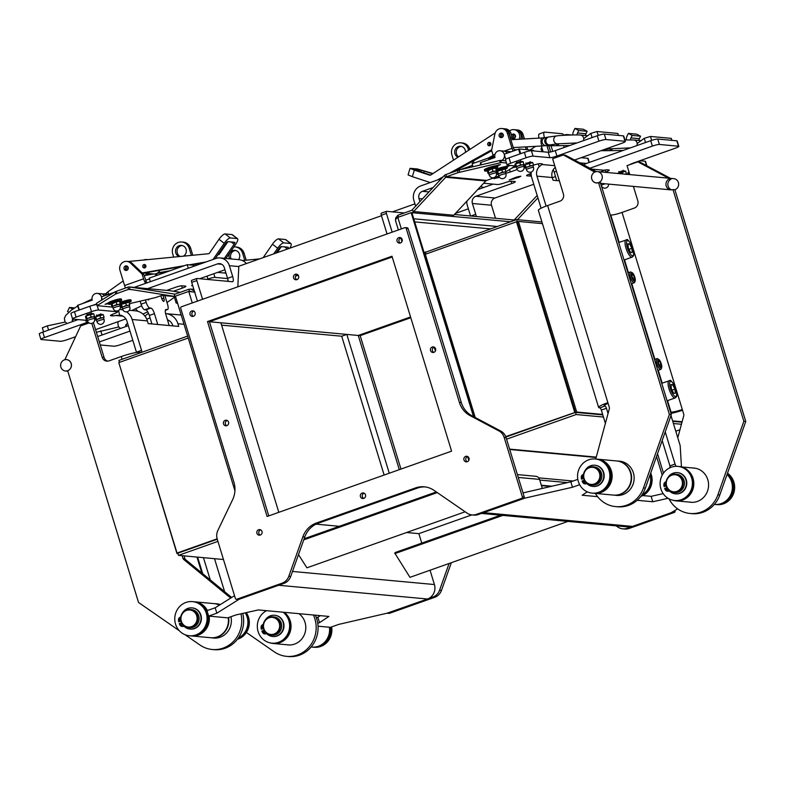 <?xml version="1.0" encoding="UTF-8"?>
<svg xmlns="http://www.w3.org/2000/svg" width="785" height="785" viewBox="0 0 785 785"><rect width="100%" height="100%" fill="white"/><g stroke="black" fill="none" stroke-linecap="round" stroke-linejoin="round"><path stroke-width="1.18" d="M677.632 508.866L671.067 512.742L632.465 526.411A11.432 10.764 95.3 0 1 628.098 526.961L481.47 513.419M668.074 498.308L652.786 501.752L637.155 500.31M597.562 496.65L582.166 495.227L587.288 491.842M579.664 484.698L572.481 487.24L523.85 498.367M632.465 526.411L483.599 512.664L523.889 498.504M392.166 232.154L386.436 213.432A2.286 0.706 -109.5 0 1 386.436 211.351A2.286 0.706 -109.5 0 1 386.544 211.332L404.285 212.97M386.357 211.4L381.412 213.147A2.286 0.706 70.5 0 0 381.314 213.157A2.286 0.706 70.5 0 0 381.314 215.247L387.034 233.969M441.464 178.578L420.789 185.898A11.432 10.764 -84.7 0 0 413.852 200.361L415.638 206.18M466.781 201.274A11.432 10.764 -84.7 0 0 467.291 205.297L470.558 215.983M531.151 173.436L530.13 173.799A5.711 0.765 163 0 0 526.568 175.654A5.711 0.765 163 0 0 526.912 175.791L530.346 176.115A5.711 0.765 163 0 0 531.376 176.056M533.761 184.269L494.972 198.006A5.711 5.387 -84.7 0 0 491.498 205.238L494.815 216.071A5.711 1.756 70.5 0 0 495.649 218.299M476.24 216.503A5.711 1.756 70.5 0 0 475.73 214.305L472.413 203.482A5.711 5.387 -84.7 0 1 475.887 196.25L494.972 198.006M511.055 181.237L511.751 183.543A5.711 0.765 163 0 0 515.313 181.698A5.711 0.765 163 0 0 514.97 181.551L511.535 181.237A5.711 0.765 163 0 0 504.5 182.876A5.711 0.765 -17 0 1 497.474 184.514L483.668 183.239M511.751 183.543L475.887 196.25M555.515 176.566L552.277 177.714M586.444 163.447L579.791 162.829M505.736 173.279A5.711 0.765 163 0 0 510.279 171.974L517.178 169.521M524.066 167.087L524.822 166.822L523.997 166.734M515.559 166.862L511.467 168.314M433.065 187.556L422.448 191.314A5.711 5.387 -84.7 0 0 418.974 198.546L419.916 201.608M516.442 177.116L520.867 176.223L518.728 177.322L509.18 180.04L516.442 177.116M499.505 177.322L493.912 178.627L498.985 176.478M480.871 164.624L478.575 165.439M589.299 162.436L588.083 158.442A5.711 0.765 163 0 0 587.739 158.305L581.135 157.697M493.186 184.122L477.712 189.597M522.996 492.911L570.832 481.823L572.481 487.24M570.832 481.823L577.819 479.35M642.817 495.57L651.128 496.336L663.158 493.628M651.128 496.336L652.786 501.752M410.79 317.729L360.178 335.646L358.274 335.47L399.3 469.665L358.274 335.47L410.555 316.954L358.274 335.47L209.418 321.732L392.225 256.989L209.418 321.732L268.774 515.882L209.418 321.732L207.505 321.556L391.99 256.224L451.581 451.149L267.106 516.481L207.505 321.556M455.447 213.392L468.37 208.81M238.768 599.377L278.626 585.257L427.482 599.004L387.201 613.163L338.61 624.428L330.406 627.333L318.043 626.194M238.797 599.465L216.846 613.183L208.643 616.088L206.995 610.671L215.188 607.776L216.846 613.183M316.375 617.785L317.866 617.255L319.524 622.662L328.915 616.441L258.304 609.925L235.932 614.949L227.728 617.854L208.643 616.088M319.524 622.662L317.748 623.29M471.785 514.901L418.866 533.643L421.761 543.112M430.043 570.224L434.419 584.54A11.432 10.764 95.3 0 1 427.482 599.004M202.559 299.301L196.839 280.579A2.286 0.706 -109.5 0 1 196.839 278.489A2.286 0.706 -109.5 0 1 196.937 278.479L232.429 281.756A5.711 1.756 70.5 0 0 232.684 281.727A5.711 1.756 70.5 0 0 232.684 276.516L229.377 265.693A11.432 10.764 -84.7 0 0 220.173 257.941A11.432 10.764 -84.7 0 0 215.816 258.491L134.186 287.398M278.812 512.33L220.87 322.782L346.823 334.41L389.262 473.218M196.75 278.547L191.815 280.294A2.286 0.706 70.5 0 0 191.707 280.304A2.286 0.706 70.5 0 0 191.707 282.394L197.437 301.116M173.426 291.264L182.316 288.115A5.711 0.765 163 0 0 185.868 286.27A5.711 0.765 163 0 0 185.525 286.123L182.091 285.809A5.711 0.765 163 0 0 175.065 287.447L166.714 290.401M147.629 288.644L217.474 263.907A5.711 5.387 95.3 0 1 224.255 267.508L227.562 278.332A5.711 1.756 -109.5 0 1 228.16 281.364M224.942 269.775L200.685 278.371A5.711 0.765 163 0 0 199.704 278.734M206.877 279.401A5.711 0.765 163 0 0 207.937 279.038A5.711 0.765 -17 0 1 214.972 277.399L227.63 278.567M225.982 273.16L217.592 272.385M175.575 296.642L163.722 295.552A5.711 0.765 -17 0 1 163.388 295.405A5.711 0.765 -17 0 1 164.134 294.748M177.587 303.236L176.478 303.138A5.711 0.765 -17 0 1 176.134 302.99A5.711 0.765 -17 0 1 177.253 302.137M228.101 280.755A5.711 0.765 -17 0 1 227.787 280.873A5.711 0.765 163 0 0 226.796 281.236M192.718 285.701L191.579 285.701L192.521 285.053M175.605 296.72A5.711 0.765 163 0 0 174.486 297.574L176.134 302.99M215.188 607.776L234.529 595.687M317.866 617.255L320.29 615.646M220.173 257.941L239.258 259.707A11.432 10.764 95.3 0 1 246.392 263.564M384.13 475.033L341.701 336.225L221.586 325.137M346.823 334.41L341.701 336.225M418.866 533.643L406.61 532.515M339.316 526.303L316.041 524.154M500.614 515.186L395.169 552.532A2.855 0.883 70.5 0 0 394.865 553.248L501.978 515.313M567.908 521.407L409.966 577.338L394.865 553.248M394.845 553.621L502.792 515.392M303.736 539.874L437.265 492.587M465.152 511.781L306.906 567.82L298.486 554.612M237.826 286.81L238.817 266.252L381.461 215.728M392.363 211.871L414.931 203.884M673.03 511.741A1.138 1.079 95.3 0 1 672.431 512.252L627.136 528.295A11.432 10.764 95.3 0 1 622.78 528.845L624.683 529.021A11.432 10.764 -84.7 0 0 629.05 528.472L674.344 512.428A1.138 1.079 -84.7 0 0 675.031 510.986L674.904 510.574M663.462 473.139L657.526 453.71M656.535 456.527L662.216 475.131M449.089 563.483L439.571 590.222A11.432 10.764 95.3 0 1 432.81 597.12L387.515 613.154A1.138 1.079 95.3 0 1 387.074 613.213L388.987 613.389A1.138 1.079 -84.7 0 0 389.419 613.33L434.713 597.297A11.432 10.764 -84.7 0 0 441.474 590.398L451.336 562.688M360.178 335.646L400.968 469.067M622.78 528.845A11.432 10.764 95.3 0 1 617.893 527.069L616.137 525.852M472.011 514.931L473.924 515.097A11.432 10.764 -84.7 0 0 478.281 514.558L523.575 498.514A1.138 1.079 -84.7 0 0 524.272 497.062L506.109 437.657A11.432 10.764 -84.7 0 0 500.761 431.063L472.001 415.795A22.853 21.529 95.3 0 1 461.315 402.607L408.102 228.563A1.138 1.079 -84.7 0 0 407.179 227.787L405.276 227.611A1.138 1.079 95.3 0 1 406.198 228.386L459.402 402.43A22.853 21.529 -84.7 0 0 470.087 415.618L498.858 430.887A11.432 10.764 95.3 0 1 504.196 437.48L522.359 496.895A1.138 1.079 95.3 0 1 521.662 498.338L476.377 514.381A11.432 10.764 95.3 0 1 472.011 514.931A11.432 10.764 95.3 0 1 467.124 513.145L434.046 490.37A22.853 21.529 -84.7 0 0 424.283 486.808A22.853 21.529 -84.7 0 0 415.559 487.907L316.375 523.036A22.853 21.529 -84.7 0 0 302.853 536.832L288.801 576.298A11.432 10.764 95.3 0 1 282.041 583.196L236.746 599.24A1.138 1.079 95.3 0 1 235.392 598.513L217.229 539.109A11.432 10.764 95.3 0 1 217.887 530.395L232.605 499.721A22.853 21.529 -84.7 0 0 233.93 482.275L180.717 308.24A1.138 1.079 95.3 0 1 181.413 306.788L404.834 227.67A1.138 1.079 95.3 0 1 405.276 227.611M236.314 599.289L238.218 599.465A1.138 1.079 -84.7 0 0 238.66 599.416L283.954 583.373A11.432 10.764 -84.7 0 0 290.705 576.475L304.757 537.009A22.853 21.529 95.3 0 1 318.278 523.212L417.463 488.084A22.853 21.529 95.3 0 1 425.234 486.916M401.94 241.633L400.772 237.806A2.806 2.649 -84.7 0 0 400.33 243.007M467.693 456.546A2.806 2.649 -84.7 0 0 467.212 461.757M260.669 529.865A2.806 2.649 -84.7 0 0 260.188 535.076M193.787 311.115A2.806 2.649 -84.7 0 0 193.306 316.326M227.228 420.485A2.806 2.649 -84.7 0 0 226.747 425.705M364.181 493.206A2.806 2.649 -84.7 0 0 363.7 498.416M434.252 347.166A2.806 2.649 -84.7 0 0 433.771 352.387M297.299 274.456A2.806 2.649 -84.7 0 0 296.818 279.666M398.809 237.649A2.806 2.649 95.3 0 1 402.254 239.984A2.806 2.649 95.3 0 1 399.359 243.114A2.806 2.649 95.3 0 1 398.809 237.649M465.682 456.399A2.806 2.649 95.3 0 1 469.126 458.734A2.806 2.649 95.3 0 1 466.241 461.865A2.806 2.649 95.3 0 1 465.682 456.399M258.658 529.718A2.806 2.649 95.3 0 1 262.102 532.053A2.806 2.649 95.3 0 1 259.207 535.184A2.806 2.649 95.3 0 1 258.658 529.718M191.775 310.968A2.806 2.649 95.3 0 1 195.22 313.303A2.806 2.649 95.3 0 1 192.335 316.433A2.806 2.649 95.3 0 1 191.775 310.968M225.216 420.348A2.806 2.649 95.3 0 1 228.661 422.673A2.806 2.649 95.3 0 1 225.776 425.804A2.806 2.649 95.3 0 1 225.216 420.348M362.17 493.058A2.806 2.649 95.3 0 1 365.614 495.394A2.806 2.649 95.3 0 1 362.729 498.524A2.806 2.649 95.3 0 1 362.17 493.058M432.241 347.029A2.806 2.649 95.3 0 1 435.695 349.354A2.806 2.649 95.3 0 1 432.8 352.485A2.806 2.649 95.3 0 1 432.241 347.029M295.288 274.308A2.806 2.649 95.3 0 1 298.742 276.644A2.806 2.649 95.3 0 1 295.847 279.774A2.806 2.649 95.3 0 1 295.288 274.308M196.966 557.065L201.833 572.971M246.372 632.484L274.348 651.874A28.564 26.916 -84.7 0 0 286.623 656.358A28.564 26.916 -84.7 0 0 311.39 643.906A28.564 26.916 -84.7 0 0 313.401 615.008M286.702 644.74A17.201 16.2 -84.7 0 0 288.007 644.917A17.201 16.2 -84.7 0 0 294.571 644.092A17.201 16.2 -84.7 0 0 305.61 630.227A17.201 16.2 -84.7 0 0 298.977 613.674M64.851 359.726L80.659 325.903L89.058 322.929M64.929 359.716A5.711 5.387 95.3 0 1 67.667 370.716L138.523 602.458L179.274 630.689M185.113 634.741L199.92 644.995A28.564 26.916 -84.7 0 0 212.195 649.489A28.564 26.916 -84.7 0 0 240.946 613.821M230.702 598.072L183.69 559.46L185.603 559.636A2.286 2.149 95.3 0 1 184.877 558.557L184.063 555.868M184.877 558.557L182.974 558.38A2.286 2.149 -84.7 0 0 183.69 559.46M182.974 558.38L182.149 555.692M107.741 361.159A5.711 5.387 95.3 0 1 104.091 357.469L102.187 357.293A5.711 5.387 -84.7 0 0 108.968 360.884L121.263 356.537A14.856 1.982 -17 0 1 139.544 352.269L139.779 353.044M102.187 357.293L91.816 323.361M230.918 616.725A17.201 16.2 95.3 0 1 220.143 637.224A17.201 16.2 95.3 0 1 213.579 638.048A17.201 16.2 95.3 0 1 212.264 637.871M215.424 603.734A17.201 16.2 95.3 0 1 216.738 603.802A17.201 16.2 95.3 0 1 220.31 604.568M231.663 597.473L185.603 559.636M224.608 591.674L214.521 558.684M184.024 324.284L177.92 323.724L178.754 326.423L148.218 323.606L147.394 320.898L132.125 319.495L141.555 350.355L136.433 352.171A2.286 0.706 -109.5 0 1 136.521 352.475M141.643 352.387A2.286 0.706 70.5 0 0 141.555 350.355M141.457 352.445L139.544 352.269M203.452 557.664L210.252 579.88M197.614 557.124L202.667 573.658M87.302 320.427L72.907 319.102A5.711 0.765 -17 0 1 72.563 318.955A5.711 0.765 -17 0 1 76.116 317.111L91.492 311.665A5.711 0.765 -17 0 1 98.527 310.026L117.23 311.753A5.711 0.765 -17 0 1 117.564 311.9A5.711 0.765 -17 0 1 114.011 313.745A5.711 0.765 163 0 0 110.459 315.59A5.711 0.765 163 0 0 110.793 315.737L112.706 315.913A5.711 0.765 163 0 0 115.601 315.491L120.007 315.148A9.145 8.615 95.3 0 1 126.993 321.31L136.433 352.171M167.45 319.78A9.145 8.615 95.3 0 1 172.798 325.53L172.906 325.883M104.091 357.469L93.415 322.547M75.448 336.775L67.363 339.64A5.711 0.765 -17 0 1 60.327 341.279L41.242 339.512A5.711 0.765 -17 0 1 40.908 339.375A5.711 0.765 -17 0 1 44.46 337.53L86.478 322.645A5.711 0.765 163 0 0 88.048 322.046M44.46 337.53L42.802 332.114A5.711 0.765 163 0 0 39.25 333.959L40.908 339.375M42.802 332.114L78.166 319.593M76.116 317.111L74.467 311.694A5.711 0.765 163 0 0 70.905 313.549L72.563 318.955M74.467 311.694L89.833 306.258L91.492 311.665M96.702 304.609A5.711 0.765 163 0 0 89.833 306.258M95.584 329.641L125.875 318.916M100.274 344.968L113.766 346.214A5.711 0.765 -17 0 0 120.802 344.576L132.812 340.317M99.352 341.946L129.986 331.093M150.524 323.822L151.74 323.391M119.634 315.109L118.574 310.477M132.125 319.495A14.856 13.993 -84.7 0 0 126.679 311.851M123.009 309.997A14.856 13.993 -84.7 0 0 120.164 309.418A14.856 13.993 -84.7 0 0 119.752 309.388M286.623 656.358L288.527 656.535A28.564 26.916 -84.7 0 0 313.303 644.083A28.564 26.916 -84.7 0 0 315.305 615.185M96.555 315.511L100.931 314.167M87.017 314.628L91.384 313.293M212.195 649.489L214.099 649.666A28.564 26.916 -84.7 0 0 242.712 613.428M129.299 310.261L135.432 310.831A14.856 13.993 95.3 0 1 147.394 320.898M177.92 323.724A14.856 13.993 -84.7 0 0 165.969 313.647A14.856 13.993 -84.7 0 0 165.606 313.617M150.092 317.974L146.736 319.161M128.338 325.677L97.693 336.529M61.946 361.6A5.711 5.387 -84.7 0 0 65.489 370.991A5.711 5.387 -84.7 0 0 71.376 365.79A5.711 5.387 -84.7 0 0 61.946 361.6M140.132 301.175L141.055 304.188A5.711 1.756 70.5 0 0 144.617 309.781L145.765 309.879A5.711 1.756 -109.5 0 1 149.327 315.472L151.917 323.95M164.899 295.66L167.548 304.345A5.711 1.756 -109.5 0 1 167.548 309.555A5.711 1.756 -109.5 0 1 167.293 309.584L166.155 309.476A5.711 1.756 70.5 0 0 165.9 309.506A5.711 1.756 70.5 0 0 165.9 314.716L169.207 325.549L157.756 324.49L154.449 313.657A5.711 1.756 70.5 0 0 150.887 308.073L149.739 307.965A5.711 1.756 -109.5 0 1 146.177 302.372L145.431 299.939M148.914 299.124A3.425 1.05 -109.5 0 1 148.551 299.929A3.425 1.05 -109.5 0 1 147.668 299.419M162.858 295.072L163.82 298.212A3.425 1.05 -109.5 0 1 163.82 301.342A3.425 1.05 -109.5 0 1 161.533 298.006L160.856 295.788M595.746 459.019L609.346 408.72A2.286 2.149 -84.7 0 0 609.327 407.386L607.875 402.636A14.856 1.982 163 0 0 598.631 407.435L538.373 210.351A14.856 1.982 -17 0 1 547.616 205.542L559.911 201.186A5.711 5.387 -84.7 0 0 563.385 193.964L552.62 158.766L563.385 154.959L594.706 172.101A5.711 5.387 -84.7 0 0 598.562 182.699L600.466 182.876L671.322 414.627L645.388 488.093A28.564 26.916 95.3 0 1 617.559 506.786L615.646 506.61A28.564 26.916 95.3 0 1 595.354 493.412M563.385 154.959L565.298 155.126L596.345 171.611M597.434 171.601A5.711 5.387 95.3 0 1 602.223 178.156A5.711 5.387 95.3 0 1 591.547 176.792A5.711 5.387 95.3 0 1 597.434 171.601L673.765 178.646A5.711 5.387 95.3 0 1 674.894 189.754L672.99 189.577A5.711 5.387 -84.7 0 1 669.134 178.98L671.038 179.147L671.047 178.637M671.038 179.147A5.711 5.387 -84.7 0 0 671.774 189.842M674.894 189.754L745.75 421.496L719.816 494.962A28.564 26.916 95.3 0 1 691.987 513.655L690.074 513.478A28.564 26.916 95.3 0 1 668.987 498.828M629.786 174.584L627.048 165.635L637.812 161.828L639.726 162.004L670.498 178.342M677.779 437.775L683.774 415.599A2.286 2.149 -84.7 0 0 683.755 414.264L682.302 409.505A9.145 1.227 -17 0 1 671.047 412.125L670.665 412.096A2.286 0.706 70.5 0 0 670.567 412.105A2.286 0.706 70.5 0 0 670.557 412.115L670.665 412.096M669.634 467.899L670.066 466.28M670.989 415.569L679.957 444.909A2.286 0.706 -109.5 0 1 680.202 446.145L681.39 465.858A2.286 0.706 -109.5 0 1 681.144 466.712A2.286 0.706 -109.5 0 1 681.046 466.722L680.163 466.643M676.641 466.319L676.484 466.3A2.286 0.706 -109.5 0 1 675.061 464.063L669.939 465.878A2.286 0.706 70.5 0 0 670.635 467.448M669.939 465.878L662.177 440.522M605.382 423.38L601.32 410.084L606.442 408.269A2.286 0.706 70.5 0 0 605.019 406.031L604.636 406.002A9.145 1.227 163 0 1 604.097 405.766A9.145 1.227 163 0 1 608.12 403.431M605.019 406.031L599.897 407.847A2.286 0.706 -109.5 0 1 601.32 410.084M599.897 407.847L599.514 407.817A14.856 1.982 163 0 1 598.631 407.435M541.091 208.221L531.828 177.94A14.856 13.993 -84.7 0 1 531.209 172.043M610.288 214.992L610.789 215.041A9.145 1.227 -17 0 0 622.044 212.421L682.302 409.505M555.26 167.372A9.145 8.615 -84.7 0 0 552.218 177.538L553.052 180.246L559.371 180.825M546.115 206.092L536.95 176.125L552.218 177.538M608.051 413.518L606.442 408.269M675.061 464.063L665.229 431.897M622.044 212.421L634.339 208.064A5.711 5.387 -84.7 0 0 637.812 200.832L633.397 186.398M678.819 146.373L677.161 140.957A5.711 0.765 163 0 0 676.827 140.809L678.476 146.226A5.711 0.765 -17 0 1 678.819 146.373A5.711 0.765 -17 0 1 675.267 148.218L633.24 163.094A5.711 0.765 163 0 0 629.894 164.634M678.476 146.226L659.39 144.46L657.742 139.053L676.827 140.809M639.903 160.739L645.162 161.219L646.506 165.606M646.86 165.792L645.505 161.367A5.711 0.765 163 0 0 645.162 161.219M657.742 139.053A5.711 0.765 163 0 0 650.706 140.692L586.65 163.368A14.856 13.993 -84.7 0 0 583.638 164.87M650.706 140.692L652.364 146.098A5.711 0.765 -17 0 1 659.39 144.46M652.364 146.098L589.928 168.216M623.388 135.874L625.046 141.29A5.711 0.765 -17 0 1 625.38 141.437L623.722 136.021A5.711 0.765 163 0 0 623.388 135.874L604.303 134.117A5.711 0.765 163 0 0 597.267 135.756L555.25 150.632A5.711 0.765 -17 0 1 548.215 152.27L531.425 150.72A5.711 0.765 163 0 0 524.39 152.359L509.014 157.805A5.711 0.765 163 0 0 505.462 159.649L507.12 165.066A5.711 0.765 -17 0 1 510.672 163.221L509.014 157.805M625.38 141.437A5.711 0.765 -17 0 1 621.828 143.282L574.522 160.032M625.046 141.29L605.961 139.534L604.303 134.117M597.267 135.756L598.926 141.172A5.711 0.765 -17 0 1 605.961 139.534M598.926 141.172L556.908 156.048L555.25 150.632M548.215 152.27L549.873 157.687A5.711 0.765 163 0 0 556.908 156.048M549.873 157.687L533.074 156.136L531.425 150.72M524.39 152.359L526.048 157.775A5.711 0.765 -17 0 1 533.074 156.136M526.048 157.775L510.672 163.221M515.274 165.929L507.453 165.213A5.711 0.765 -17 0 1 507.12 165.066M538.314 163.869L539.187 166.705L541.954 164.507A5.711 0.765 163 0 0 542.474 163.977A5.711 0.765 163 0 0 542.131 163.839L540.227 163.663A5.711 0.765 163 0 0 533.447 165.213A14.856 13.993 -84.7 0 0 533.437 165.223M530.356 162.093L525.989 163.427M520.818 161.21L516.442 162.544M539.187 166.705A9.145 8.615 -84.7 0 0 536.95 176.125M604.911 172.288A5.711 0.765 -17 0 1 605.716 171.993A5.711 0.765 163 0 0 609.268 170.149A5.711 0.765 163 0 0 608.924 170.002L607.021 169.825A5.711 0.765 163 0 0 604.116 170.247L600.25 172.337M615.047 495.227A17.201 16.2 -84.7 0 0 616.353 495.404A17.201 16.2 -84.7 0 0 622.917 494.579A17.201 16.2 -84.7 0 0 634.054 476.25A17.201 16.2 -84.7 0 0 619.522 461.158A17.201 16.2 -84.7 0 0 618.197 461.099M598.562 182.699L669.409 414.451L671.322 414.627M669.409 414.451L643.484 487.917A28.564 26.916 95.3 0 1 615.646 506.61M618.923 172.013L623.3 170.669M628.471 172.886L627.853 172.837L629.04 172.141M692.625 467.968A17.201 16.2 95.3 0 1 693.95 468.027A17.201 16.2 95.3 0 1 708.482 483.128A17.201 16.2 95.3 0 1 697.355 501.448A17.201 16.2 95.3 0 1 690.79 502.282A17.201 16.2 95.3 0 1 689.475 502.106M745.75 421.496L743.846 421.319L717.912 494.786A28.564 26.916 95.3 0 1 690.074 513.478M637.812 161.828L668.594 178.166M670.949 413.401A14.856 1.982 163 0 0 682.528 410.261M672.99 189.577L743.846 421.319M539.511 133.921A5.711 1.756 70.5 0 0 539.266 133.95A5.711 1.756 70.5 0 0 538.981 138.131M544.515 137.777L544.388 137.346A5.711 1.756 -109.5 0 1 544.388 132.135A5.711 1.756 -109.5 0 1 544.633 132.106L562.197 133.735A5.711 1.756 -109.5 0 1 563.944 135.314M548.941 152.251L546.88 145.519M567.653 145.529L567.849 146.167M565.808 145.559L566.181 146.766M564.17 147.472L563.601 145.598M551.031 145.755L552.768 151.426M550.707 151.947L548.813 145.765M553.219 169.688A5.711 1.756 -109.5 0 1 554.151 172.111L556.742 180.579M541.356 146.01L543.122 151.799M163.888 294.709L155.391 297.623L129.446 303.667M120.88 305.659L120.134 305.836M112.765 307.141L97.026 305.65L115.758 293.963L128.475 289.361A2.286 2.149 95.3 0 1 129.476 289.263L174.191 296.337A4.573 4.308 -84.7 0 0 175.477 296.337M108.428 303.697L105.102 304.325L108.261 302.902M180.187 292.334L169.894 290.705L129.819 287.006A4.573 4.308 -84.7 0 0 127.818 287.192L115.101 291.794L96.555 303.275L97.026 305.65M169.894 290.705A4.573 4.308 -84.7 0 0 169.638 290.676L129.554 286.976M129.476 289.263L129.819 287.006L174.525 294.081A2.286 2.149 -84.7 0 0 175.536 293.983L188.851 289.263L190.794 289.076L194.366 291.078M189.509 291.421L188.851 289.263M191.04 291.421L189.568 291.421M234.931 490.772L175.428 296.151L188.753 291.431L195.014 292.216M542.307 488.437L539.55 479.399A4.573 4.308 -84.7 0 0 535.87 476.299L517.393 474.591M457.39 170.473L458.057 172.641L501.419 162.534L500.751 160.375L499.613 160.532L459.068 169.982L445.9 174.545A4.573 4.308 -84.7 0 0 444.182 175.673L412.115 209.938A2.286 2.149 95.3 0 1 411.252 210.508L397.936 215.227L395.65 218.024L395.552 219.8M458.057 172.641L446.567 176.713A2.286 2.149 -84.7 0 0 445.703 177.273L485.778 180.972A2.286 2.149 95.3 0 1 486.641 180.413L498.828 176.075M515.284 165.949L505.825 171.807M506.482 163.005L501.419 162.534M504.941 166.685L509.426 165.39M510.014 165.449L507.041 166.793M495.404 165.802L500.477 164.565L497.504 165.91M505.825 160.837L500.751 160.375M510.466 221.772L451.993 216.375A4.573 4.308 -84.7 0 0 453.71 215.237L485.778 180.972M514.038 220.506L513.871 219.977A2.286 2.149 -84.7 0 0 514.734 219.417L537.176 195.436M513.871 219.977L454.417 214.491M537.921 197.869L517.492 219.692M411.752 212.735L411.919 212.676A4.573 4.308 -84.7 0 0 413.636 211.538L445.703 177.273L444.182 175.673M567.427 482.618L539.756 480.057M538.736 477.859L573.079 481.028M398.515 217.151L397.936 215.227M395.895 221.076C395.002 220.202 395.65 218.976 397.828 217.396L411.154 212.676L473.492 416.59M411.154 212.676L411.909 212.745L474.375 417.061M727.038 474.503A17.142 16.151 95.3 0 1 731.002 494.099A17.142 16.151 95.3 0 1 714.644 504.421L714.36 504.402M597.571 459.186L616.647 460.952A17.142 16.151 95.3 0 1 631.15 479.507A17.142 16.151 95.3 0 1 613.497 495.09L594.412 493.323A17.142 16.151 -84.7 0 0 612.074 477.741A17.142 16.151 -84.7 0 0 597.571 459.186A17.142 16.151 -84.7 0 0 596.992 459.147M593.843 493.265A17.142 16.151 -84.7 0 0 594.412 493.323M673.118 500.29A17.142 16.151 -84.7 0 0 676.101 500.869A17.142 16.151 -84.7 0 0 693.724 481.715A17.142 16.151 -84.7 0 0 688.18 470.666M650.058 474.866A17.142 16.151 95.3 0 1 641.885 494.992M613.693 495.099A17.142 16.151 -84.7 0 0 613.88 495.119A17.142 16.151 -84.7 0 0 630.433 471.461A17.142 16.151 -84.7 0 0 617.03 460.991A17.142 16.151 -84.7 0 0 616.843 460.972M329.415 627.244A17.142 16.151 95.3 0 1 311.871 647.066L311.135 646.997M270.334 642.925A17.142 16.151 -84.7 0 0 273.317 643.504A17.142 16.151 -84.7 0 0 274.809 643.572A17.142 16.151 -84.7 0 0 290.028 632.249A17.142 16.151 -84.7 0 0 285.406 613.311M207.397 610.534A17.142 16.151 -84.7 0 0 194.788 601.83L213.873 603.596A17.142 16.151 95.3 0 1 219.358 605.166M228.229 617.677A17.142 16.151 95.3 0 1 210.723 637.724L191.638 635.968A17.142 16.151 -84.7 0 0 209.183 616.137M191.059 635.899A17.142 16.151 -84.7 0 0 191.638 635.968M194.788 601.83A17.142 16.151 -84.7 0 0 194.209 601.791M245.244 612.859A17.142 16.151 95.3 0 1 238.316 638.038M210.91 637.744A17.142 16.151 -84.7 0 0 211.096 637.763A17.142 16.151 -84.7 0 0 228.592 617.55M219.496 605.088A17.142 16.151 -84.7 0 0 214.256 603.626A17.142 16.151 -84.7 0 0 214.06 603.606M118.643 326.982L96.388 332.251M98.243 336.333L100.392 335.578M277.174 252.662L281.354 246.598M275.888 253.123L279.166 248.374A2.286 0.657 -52.4 0 1 281.207 246.588L288.075 247.226A2.286 0.657 -52.4 0 1 288.193 247.265A2.286 0.657 -52.4 0 1 287.702 248.933M225.825 272.67L224.019 272.974M242.496 260.551L259.58 258.893M263.201 257.608L272.434 244.223L277.635 248.227A6.859 1.972 -52.4 0 1 283.758 242.879L290.636 243.517A6.859 1.972 -52.4 0 1 290.98 243.644A6.859 1.972 -52.4 0 1 289.793 248.197M283.758 242.879L278.557 238.875A6.859 1.972 127.6 0 0 272.434 244.223M278.557 238.875L285.426 239.513L290.636 243.517M290.98 243.644L285.779 239.641A6.859 1.972 127.6 0 0 285.426 239.513M277.635 248.227L273.739 253.879M246.215 260.188L244.096 253.27A9.145 8.615 -84.7 0 0 236.736 247.079L235.215 246.932A9.145 8.615 95.3 0 1 242.575 253.133L244.773 260.335M233.881 246.922A9.145 8.615 95.3 0 1 235.215 246.932M235.657 250.474A5.711 5.387 -84.7 0 0 231.173 258.962M229.642 258.814A5.711 5.387 95.3 0 1 234.901 250.346A5.711 5.387 95.3 0 1 238.512 259.639M626.194 139.907A9.145 8.615 95.3 0 1 627.136 135.883L628.334 133.401L632.17 135.432L640.56 136.207L639.373 138.69A4.573 4.308 95.3 0 0 638.911 140.456M632.17 135.432L630.973 137.915A4.573 4.308 -84.7 0 0 630.502 139.867M671.999 140.368L671.214 138.366L650.451 136.453L644.269 138.317L637.184 143.508M646.555 142.154L648.704 141.398M640.56 136.207L636.733 134.176L628.334 133.401M563.924 135.275A6.859 6.457 95.3 0 1 569.282 135.069M542.788 150.72A1.717 1.619 95.3 0 1 541.836 147.58M530.052 149.974L535.625 146.334M570.361 135.04A6.859 6.457 -84.7 0 0 568.899 134.716L567.378 134.578M492.391 184.043L490.625 185.024M483.688 187.487L480.636 186.477M571.647 135A6.859 6.457 -84.7 0 0 571.068 134.912L569.537 134.775A6.859 6.457 95.3 0 1 570.783 135.02M602.909 149.984A4.003 2.326 89.6 0 1 601.585 150.7A4.003 2.326 89.6 0 1 601.104 150.622M74.585 307.916L69.502 307.445L71.828 308.682A9.145 8.615 95.3 0 1 72.681 309.192M76.155 319.407A9.145 8.615 95.3 0 1 75.802 320.427M65.204 322.046L47.296 325.873L42.351 327.796L43.587 331.839M44.804 331.407L46.963 330.642M69.502 307.445L67.539 311.537L68.805 312.204M145.225 273.2A6.859 6.457 95.3 0 1 144.126 273.003L149.346 272.101A6.859 6.457 95.3 0 1 145.225 273.2L153.615 273.975A6.859 6.457 -84.7 0 0 157.746 272.876A6.859 6.457 95.3 0 0 159.973 270.275M143.439 260.051A6.859 6.457 95.3 0 1 147.266 259.678M145.431 267.469L145.794 265.516M170.002 270.766L157.746 272.876M215.198 258.707L225.727 243.438A2.286 0.657 -52.4 0 1 227.768 241.652L234.636 242.29A2.286 0.657 -52.4 0 1 234.754 242.329A2.286 0.657 -52.4 0 1 234.126 244.213L224.392 258.334M217.965 254.693L218.515 254.644A1.138 1.079 -84.7 0 0 219.3 254.173L227.915 241.672M194.091 264.398L193.993 265.31L190.627 264.996L203.894 262.71M149.346 272.101L182.198 266.449M142.605 273.259L144.126 273.003M128.063 267.204A2.286 2.149 -84.7 0 0 127.847 269.52M190.627 264.996L187.193 264.682L149.268 278.106L150.357 281.668M184.416 265.664L142.242 272.925M127.013 270.256A2.286 2.149 95.3 0 1 127.376 266.331M145.225 264.8A1.717 1.619 -84.7 0 0 144.95 267.813M143.361 267.626A1.717 1.619 95.3 0 1 144.479 264.525A1.717 1.619 95.3 0 1 145.931 266.38A1.717 1.619 95.3 0 1 143.361 267.626M152.133 273.847L145.353 275.005M128.328 261.513L208.594 253.722A1.138 1.079 -84.7 0 0 209.369 253.251L218.995 239.288L224.206 243.301A6.859 1.972 -52.4 0 1 230.329 237.943L237.198 238.581A6.859 1.972 -52.4 0 1 237.541 238.709A6.859 1.972 -52.4 0 1 235.647 244.351L225.913 258.471M144.607 275.545L153.664 273.985M156.715 273.455L167.784 271.551M206.112 261.925L189.097 264.859M230.329 237.943L225.128 233.94A6.859 1.972 127.6 0 0 218.995 239.288M225.128 233.94L231.997 234.578L237.198 238.581M237.541 238.709L232.34 234.705A6.859 1.972 127.6 0 0 231.997 234.578M224.206 243.301L213.049 259.472M126.777 270.364A2.286 2.149 95.3 0 1 123.971 267.999A2.286 2.149 95.3 0 1 128.259 267.921A2.286 2.149 95.3 0 1 126.777 270.364M127.072 266.135A2.286 2.149 -84.7 0 0 126.679 270.393M125.551 287.997A5.711 1.756 70.5 0 1 124.599 285.534L119.968 270.374A6.859 6.457 95.3 0 1 130.447 263.063L142.124 274.112L143.557 278.822A5.711 1.756 -109.5 0 0 145.716 283.316M142.124 274.112L143.645 274.25L146.834 282.924M149.552 279.018L145.951 280.029M195.494 264.162L195.573 264.398A5.711 1.756 -109.5 0 1 195.887 265.546M157.5 275.192L155.97 273.739M154.831 273.975L156.755 275.457M187.193 264.682L188.282 268.244M143.645 274.25L131.968 263.201A6.859 6.457 -84.7 0 0 128.269 261.503L126.748 261.366M177.096 268.254L176.821 267.371M173.691 257.107L172.739 254.006A9.145 8.615 95.3 0 1 181.777 241.996A9.145 8.615 95.3 0 1 189.136 248.197L191.334 255.4M192.776 255.262L190.667 248.335A9.145 8.615 -84.7 0 0 183.307 242.143L181.777 241.996M182.218 245.538A5.711 5.387 -84.7 0 0 180.256 256.479M179.314 256.567A5.711 5.387 95.3 0 1 181.463 245.411A5.711 5.387 95.3 0 1 183.366 256.175M105.789 294.169A4.003 2.492 -112.2 0 0 103.993 293.924L103.846 293.983M576.995 142.939A9.145 8.615 95.3 0 1 576.985 142.929L557.664 143.841A4.003 3.601 -97.8 0 1 556.575 135.923C561.147 135.226 577.691 134.667 580.37 135.049L587.651 135.726M572.756 134.971A9.145 8.615 95.3 0 1 573.707 130.948L574.895 128.465L578.731 130.496L587.131 131.272L585.934 133.754A4.573 4.308 95.3 0 0 585.473 135.52M578.731 130.496L577.544 132.979A4.573 4.308 -84.7 0 0 577.073 134.932M618.56 135.432L617.775 133.44L597.022 131.517L590.83 133.391L583.755 138.582M593.117 137.228L595.275 136.462M587.131 131.272L583.294 129.24L574.895 128.465M491.802 150.975A6.859 6.457 95.3 0 1 491.155 151.054L491.724 150.74M490.37 145.333L490.625 143.096M454.26 171.581L491.155 151.054M430.612 175.114L414.431 169.668L421.437 170.286L432.643 173.789M490.183 142.644A1.717 1.619 -84.7 0 0 489.909 145.647M493.157 155.391L488.515 157.971L472.109 163.78L473.012 166.734M509.573 130.899L509.965 130.644A6.859 6.457 95.3 0 1 519.189 139.239M502.792 135.334L503.352 134.971M511.369 135.491A2.286 2.149 95.3 0 1 515.362 137.139A2.286 2.149 95.3 0 1 511.221 137.081M490.075 158.099L493.451 156.215M487.74 143.567A1.717 1.619 95.3 0 1 490.89 144.224A1.717 1.619 95.3 0 1 489.124 145.784A1.717 1.619 95.3 0 1 487.74 143.567M514.263 134.412A2.286 2.149 -84.7 0 0 513.871 138.67M510.603 138.876A6.859 6.457 -84.7 0 0 505.54 128.868L504.019 128.73A6.859 6.457 95.3 0 1 509.799 136.276M503.175 134.363A2.286 2.149 -84.7 0 0 502.959 136.678M502.125 137.414A2.286 2.149 95.3 0 1 502.488 133.489M430.249 182.552L412.351 176.664L414.333 170.119L429.778 175.202A1.138 1.079 -84.7 0 0 430.671 175.075L495.227 132.881M520.808 139.151A6.859 6.457 -84.7 0 0 515.47 129.78L513.939 129.643M491.724 149.749L449.363 173.318M443.162 176.772L437.196 180.089M433.006 173.554L417.335 168.942L410.055 168.343L414.333 170.119M410.055 168.343L408.082 174.898L412.351 176.664M515.264 135.481A2.286 2.149 -84.7 0 0 515.048 137.797M514.204 138.533A2.286 2.149 95.3 0 1 514.567 134.608M524.468 138.945L523.144 134.627A6.859 6.457 -84.7 0 0 517.629 129.986L516.098 129.839A6.859 6.457 95.3 0 1 521.623 134.49L523.006 139.024M527.775 149.768L526.872 146.824M516.677 149.817L514.244 149.592L513.537 148.473L508.896 133.313A6.859 6.457 -84.7 0 0 503.381 128.671L501.85 128.524A6.859 6.457 95.3 0 1 507.375 133.175L512.006 148.336A5.711 1.756 -109.5 0 0 513.096 151.083M493.814 157.108L488.505 157.971L489.006 159.62M501.85 128.524A6.859 6.457 95.3 0 0 494.903 133.99L491.606 150.337L493.049 155.047A5.711 1.756 70.5 0 0 494.138 157.805M500.565 133.185A2.286 2.149 95.3 0 1 503.362 135.55A2.286 2.149 95.3 0 1 499.083 135.619A2.286 2.149 95.3 0 1 500.565 133.185M502.184 133.293A2.286 2.149 -84.7 0 0 501.792 137.552M525.41 146.903L526.244 149.631M474.071 163.084L473.414 160.925M469.891 149.435L469.822 149.199A9.145 8.615 -84.7 0 0 462.463 142.998L460.932 142.85A9.145 8.615 95.3 0 1 468.292 149.052L468.655 150.239M472.138 161.631L472.727 163.555M453.514 160.14L451.895 154.861A9.145 8.615 95.3 0 1 460.932 142.85M457.969 157.226A5.711 5.387 95.3 0 1 460.618 146.265A5.711 5.387 95.3 0 1 465.466 152.329M461.384 146.393A5.711 5.387 -84.7 0 0 458.568 156.833M549.539 144.97A4.003 2.326 89.6 0 1 548.156 145.774A4.003 2.326 89.6 0 1 547.223 145.441M177.861 553.258L176.978 553.572L118.898 362.915M176.978 553.572L177.989 553.66M217.239 539.148L177.027 553.042L118.81 362.601L188.223 338.021M217.151 538.834L177.027 553.042M187.635 336.098L118.908 360.433L119.497 362.356M217.268 539.236L177.842 553.189L178.509 555.358L217.926 541.395M223.47 559.509L178.509 555.358M602.644 414.421L576.69 412.017L518.414 221.429L517.227 221.851L575.444 412.292L505.736 436.637M518.414 221.429L542.435 223.646M576.69 412.017L575.66 412.38M682.106 421.751L672.608 420.878M517.393 221.792L516.569 219.604L424.145 252.75M425.941 253.84L425.352 251.907M541.915 221.949L516.569 219.604M424.685 254.517L516.461 221.782L574.689 412.223M505.854 436.931L575.444 412.292M517.227 221.851L516.461 221.782M505.893 437.019L575.503 412.37L602.792 414.882M672.755 421.349L681.988 422.202M679.957 429.729L675.767 431.21M506.57 439.178L576.161 414.529L603.449 417.051M575.503 412.37L576.161 414.529M673.412 423.517L681.439 424.253M189.342 635.752L190.49 635.86A17.142 16.151 -84.7 0 0 197.035 635.036A17.142 16.151 -84.7 0 0 208.123 616.774A17.142 16.151 -84.7 0 0 193.64 601.722L192.492 601.614A17.142 16.151 -84.7 0 0 174.839 617.206A17.142 16.151 -84.7 0 0 189.342 635.752A17.142 16.151 -84.7 0 0 195.887 634.928A17.142 16.151 -84.7 0 0 206.985 616.667A17.142 16.151 -84.7 0 0 192.492 601.614M266.566 610.681A17.142 16.151 -84.7 0 0 257.558 629.207A17.142 16.151 -84.7 0 0 271.904 643.151L273.052 643.258A17.142 16.151 -84.7 0 0 279.588 642.434A17.142 16.151 -84.7 0 0 290.568 628.785A17.142 16.151 -84.7 0 0 284.239 612.32M271.904 643.151A17.142 16.151 -84.7 0 0 278.449 642.326A17.142 16.151 -84.7 0 0 289.42 628.677A17.142 16.151 -84.7 0 0 283.091 612.212M237.413 639.265A17.142 16.151 -84.7 0 0 241.28 637.498A17.142 16.151 -84.7 0 0 246.284 612.624M237.953 638.539A17.142 16.151 -84.7 0 0 240.131 637.4A17.142 16.151 -84.7 0 0 245.342 612.83M330.554 627.284A17.142 16.151 95.3 0 1 313.009 647.174A17.142 16.151 95.3 0 1 312.44 647.105M331.613 626.901A17.142 16.151 95.3 0 1 314.157 647.282L313.009 647.174M182.62 612.702A10.647 10.028 95.3 0 1 191.972 607.875A10.647 10.028 95.3 0 1 200.98 619.394A10.647 10.028 95.3 0 1 190.019 629.07A10.647 10.028 95.3 0 1 183.906 626.087L183.18 626.342A2.914 2.747 95.3 0 1 179.912 624.968L179.245 623.653L181.561 622.839M182.257 626.489A2.914 2.747 -84.7 0 0 183.562 626.371L184.033 626.214M180.893 621.033L178.686 621.808L180.933 621.19M190.206 629.089A10.647 10.028 -84.7 0 0 190.402 629.109A10.647 10.028 -84.7 0 0 201.362 619.434A10.647 10.028 -84.7 0 0 192.354 607.904A10.647 10.028 -84.7 0 0 192.168 607.894M182.591 624.467A0.971 0.913 95.3 0 1 181.59 625.39A0.971 0.913 95.3 0 1 180.766 624.34A0.971 0.913 95.3 0 1 181.914 623.486A0.971 0.913 -84.7 0 0 181.786 625.39M180.491 618.708A0.971 0.913 -84.7 0 0 180.314 620.601M178.686 621.808L178.489 620.327A2.914 2.747 95.3 0 1 180.364 617.138L180.727 617.01M180.756 620.415A0.971 0.913 95.3 0 1 179.304 619.551A0.971 0.913 95.3 0 1 180.589 618.747M265.359 619.885A10.647 10.028 95.3 0 1 274.573 615.273A10.647 10.028 95.3 0 1 283.581 626.803A10.647 10.028 95.3 0 1 272.611 636.478A10.647 10.028 95.3 0 1 266.498 633.485L265.781 633.74A2.914 2.747 95.3 0 1 262.504 632.376L261.847 631.052L264.123 630.247M264.859 633.897A2.914 2.747 -84.7 0 0 266.164 633.78L266.625 633.613M263.456 628.451L261.287 629.217L263.495 628.599M272.807 636.498A10.647 10.028 -84.7 0 0 272.994 636.517A10.647 10.028 -84.7 0 0 283.964 626.832A10.647 10.028 -84.7 0 0 274.956 615.312A10.647 10.028 -84.7 0 0 274.76 615.293M264.486 630.914A0.971 0.913 -84.7 0 0 264.378 632.788M263.093 626.116A0.971 0.913 -84.7 0 0 262.916 628.01M261.287 629.217L261.091 627.735A2.914 2.747 95.3 0 1 262.965 624.536L263.279 624.428M265.183 631.905A0.971 0.913 95.3 0 1 264.182 632.798A0.971 0.913 95.3 0 1 263.367 631.748A0.971 0.913 95.3 0 1 264.466 630.875M263.318 627.843A0.971 0.913 95.3 0 1 261.896 626.96A0.971 0.913 95.3 0 1 263.142 626.136M191.491 626.636A8.566 8.076 95.3 0 1 181.109 616.804A8.566 8.076 95.3 0 1 194.425 612.094A8.566 8.076 95.3 0 1 191.491 626.636M191.854 627.195A9.145 8.615 -84.7 0 0 197.398 615.626A9.145 8.615 -84.7 0 0 190.039 609.425A9.145 8.615 -84.7 0 0 180.629 617.736A9.145 8.615 -84.7 0 0 188.361 627.627A9.145 8.615 -84.7 0 0 191.854 627.195M188.361 627.627L189.656 627.755A9.145 8.615 -84.7 0 0 198.703 615.744A9.145 8.615 -84.7 0 0 191.344 609.543L190.039 609.425M274.053 634.035A8.566 8.076 95.3 0 1 263.672 624.212A8.566 8.076 95.3 0 1 276.987 619.493A8.566 8.076 95.3 0 1 274.053 634.035M274.407 634.594A9.145 8.615 -84.7 0 0 280.323 624.85A9.145 8.615 -84.7 0 0 272.601 616.824A9.145 8.615 -84.7 0 0 263.564 628.834A9.145 8.615 -84.7 0 0 270.923 635.036A9.145 8.615 -84.7 0 0 274.407 634.594M270.923 635.036L272.218 635.153A9.145 8.615 -84.7 0 0 281.638 626.842A9.145 8.615 -84.7 0 0 273.896 616.941L272.601 616.824M592.125 493.117L593.274 493.215A17.142 16.151 -84.7 0 0 599.809 492.391A17.142 16.151 -84.7 0 0 610.907 474.13A17.142 16.151 -84.7 0 0 596.423 459.088L595.275 458.98A17.142 16.151 -84.7 0 0 577.623 474.562A17.142 16.151 -84.7 0 0 592.125 493.117A17.142 16.151 -84.7 0 0 598.67 492.293A17.142 16.151 -84.7 0 0 609.768 474.022A17.142 16.151 -84.7 0 0 595.275 458.98M674.688 500.516L675.826 500.624A17.142 16.151 -84.7 0 0 682.371 499.8A17.142 16.151 -84.7 0 0 693.469 481.529A17.142 16.151 -84.7 0 0 678.976 466.486L677.838 466.378A17.142 16.151 -84.7 0 0 660.185 481.961A17.142 16.151 -84.7 0 0 674.688 500.516A17.142 16.151 -84.7 0 0 681.223 499.692A17.142 16.151 -84.7 0 0 692.321 481.421A17.142 16.151 -84.7 0 0 677.838 466.378M640.845 496.405A17.142 16.151 -84.7 0 0 644.063 494.864A17.142 16.151 -84.7 0 0 650.706 473.012M641.492 495.551A17.142 16.151 -84.7 0 0 642.915 494.756A17.142 16.151 -84.7 0 0 650.166 474.562M727.283 473.816A17.142 16.151 95.3 0 1 732.376 493.628A17.142 16.151 95.3 0 1 715.792 504.529A17.142 16.151 95.3 0 1 715.223 504.47M727.489 473.227A17.142 16.151 95.3 0 1 733.72 493.166A17.142 16.151 95.3 0 1 716.94 504.637L715.792 504.529M585.404 470.068A10.647 10.028 95.3 0 1 594.755 465.23A10.647 10.028 95.3 0 1 603.763 476.75A10.647 10.028 95.3 0 1 592.803 486.435A10.647 10.028 95.3 0 1 586.689 483.442L585.963 483.697A2.914 2.747 95.3 0 1 582.696 482.333L582.028 481.009L584.344 480.194M585.041 483.854A2.914 2.747 -84.7 0 0 586.346 483.737L586.807 483.57M583.667 478.389L581.469 479.174L583.716 478.546M592.989 486.445A10.647 10.028 -84.7 0 0 593.175 486.464A10.647 10.028 -84.7 0 0 604.146 476.789A10.647 10.028 -84.7 0 0 595.138 465.269A10.647 10.028 -84.7 0 0 594.942 465.25M584.707 480.862A0.971 0.913 -84.7 0 0 584.56 482.746M583.275 476.073A0.971 0.913 -84.7 0 0 583.098 477.957M581.469 479.174L581.273 477.692A2.914 2.747 95.3 0 1 583.147 474.493L583.5 474.366M585.374 481.823A0.971 0.913 95.3 0 1 584.374 482.755A0.971 0.913 95.3 0 1 583.549 481.696A0.971 0.913 95.3 0 1 584.697 480.842M583.53 477.78A0.971 0.913 95.3 0 1 582.087 476.917A0.971 0.913 95.3 0 1 583.373 476.102M668.143 477.241A10.647 10.028 95.3 0 1 677.347 472.639A10.647 10.028 95.3 0 1 686.355 484.159A10.647 10.028 95.3 0 1 675.394 493.834A10.647 10.028 95.3 0 1 669.281 490.851L668.555 491.106A2.914 2.747 95.3 0 1 665.288 489.732L664.63 488.417L666.907 487.613M667.642 491.253A2.914 2.747 -84.7 0 0 668.938 491.135L669.409 490.978M666.23 485.807L664.061 486.572L666.279 485.964M675.581 493.853A10.647 10.028 -84.7 0 0 675.777 493.873A10.647 10.028 -84.7 0 0 686.738 484.198A10.647 10.028 -84.7 0 0 677.73 472.668A10.647 10.028 -84.7 0 0 677.543 472.658M667.27 488.27A0.971 0.913 -84.7 0 0 667.162 490.154M665.866 483.472A0.971 0.913 -84.7 0 0 665.7 485.365M664.061 486.572L663.865 485.091A2.914 2.747 95.3 0 1 665.749 481.902L666.063 481.784M667.966 489.271A0.971 0.913 95.3 0 1 666.965 490.154A0.971 0.913 95.3 0 1 666.141 489.104A0.971 0.913 95.3 0 1 667.25 488.241M666.102 485.209A0.971 0.913 95.3 0 1 664.679 484.316A0.971 0.913 95.3 0 1 665.925 483.491M594.274 483.992A8.566 8.076 95.3 0 1 583.893 474.169A8.566 8.076 95.3 0 1 597.208 469.45A8.566 8.076 95.3 0 1 594.274 483.992M594.628 484.551A9.145 8.615 -84.7 0 0 600.182 472.982A9.145 8.615 -84.7 0 0 592.822 466.781A9.145 8.615 -84.7 0 0 583.412 475.092A9.145 8.615 -84.7 0 0 591.144 484.993A9.145 8.615 -84.7 0 0 594.628 484.551M591.144 484.993L592.439 485.11A9.145 8.615 -84.7 0 0 601.477 473.1A9.145 8.615 -84.7 0 0 594.117 466.908L592.822 466.781M676.837 491.39A8.566 8.076 95.3 0 1 666.455 481.568A8.566 8.076 95.3 0 1 679.771 476.848A8.566 8.076 95.3 0 1 676.837 491.39M677.19 491.95A9.145 8.615 -84.7 0 0 683.107 482.206A9.145 8.615 -84.7 0 0 675.385 474.189A9.145 8.615 -84.7 0 0 666.347 486.19A9.145 8.615 -84.7 0 0 673.697 492.391A9.145 8.615 -84.7 0 0 677.19 491.95M673.697 492.391L675.002 492.509A9.145 8.615 -84.7 0 0 684.412 484.198A9.145 8.615 -84.7 0 0 676.68 474.307L675.385 474.189M180.354 314.677L181.021 314.442M600.564 183.778L600.829 183.013M605.215 183.788A3.709 0.5 163 0 0 603.606 184.308A3.709 0.5 163 0 0 601.3 185.505L600.79 183.827A3.709 0.5 -17 0 1 601.222 183.425M627.205 174.231L629.285 172.926M629.364 173.191L627.725 174.398M617.658 173.348L624.33 170.914L625.665 171.208L618.188 173.514M624.811 174.29L626.41 173.652L626.145 174.417M626.175 174.25A4.003 0.54 163 0 0 625.517 174.191M625.665 171.208L626.41 173.652M622.25 171.817L622.907 173.946M520.71 153.664L519.278 148.983L518.571 149.15L520.023 153.909M519.278 148.983L533.398 150.288L533.594 150.926L533.398 150.288M506.6 158.786L505.972 159.129M509.661 152.3A5.142 4.847 -84.7 0 0 507.336 151.407A5.142 4.847 95.3 0 1 509.661 152.3M481.333 164.791L480.655 162.573L495.001 157.491A5.142 4.847 95.3 0 1 500.084 150.74L503.715 151.073A5.142 4.847 95.3 0 1 507.188 153.173A5.142 4.847 -84.7 0 0 503.715 151.073L510.966 151.75A5.142 4.847 95.3 0 1 511.172 151.77A5.142 4.847 -84.7 0 0 510.966 151.75L511.182 151.77M518.571 149.15L504.225 154.233L505.717 159.1M480.655 162.573L480.969 164.879L480.292 162.76M500.084 150.74A5.142 4.847 95.3 0 1 501.723 160.464M106.878 294.944A5.142 4.847 -84.7 0 0 104.552 294.051A5.142 4.847 95.3 0 1 106.878 294.944M79.324 309.977L77.872 305.218L92.218 300.135A5.142 4.847 95.3 0 1 97.301 293.384L100.931 293.718A5.142 4.847 95.3 0 1 104.415 295.817A5.142 4.847 -84.7 0 0 100.931 293.718L108.183 294.385A5.142 4.847 95.3 0 1 108.389 294.414A5.142 4.847 -84.7 0 0 108.183 294.385L108.399 294.404M114.198 292.354L101.442 296.867L102.315 299.713M96.526 304.011L92.826 305.326M77.872 305.218L78.981 310.095M97.301 293.384A5.142 4.847 95.3 0 1 101.353 300.302M95.289 316.846L102.05 314.422L103.296 314.697L95.741 316.777L95.005 317.631L95.76 320.084L100.637 317.758L102.442 317.788A4.003 0.54 163 0 0 98.665 318.828A4.003 0.54 163 0 0 96.231 319.986A4.003 0.54 163 0 0 96.319 320.211A4.003 0.54 163 0 0 96.506 320.231M104.042 317.15L103.777 317.915A4.003 0.54 163 0 0 102.442 317.788L104.042 317.15L103.296 314.697M96.486 319.22L95.741 316.777L95.005 317.631M99.881 315.315L100.637 317.758M96.967 321.713L96.447 320.035A3.709 0.5 -17 0 1 99.852 318.474A3.709 0.5 -17 0 1 103.551 317.866L104.062 319.544A3.709 0.5 163 0 0 99.273 320.515A3.709 0.5 163 0 0 96.967 321.713A3.709 3.709 0 0 0 101.599 324.185A3.709 3.709 0 0 0 104.062 319.544M497.14 171.179L503.901 168.755L505.147 169.03L497.602 171.101L496.866 171.964L497.611 174.407L502.488 172.082L504.294 172.111A4.003 0.54 163 0 0 500.516 173.151A4.003 0.54 163 0 0 498.082 174.319A4.003 0.54 163 0 0 498.171 174.535A4.003 0.54 163 0 0 498.357 174.555M505.893 171.473L505.628 172.239A4.003 0.54 163 0 0 504.294 172.111L505.893 171.473L505.147 169.03M498.347 173.554L497.602 171.101L496.866 171.964M501.743 169.638L502.488 172.082M498.818 176.046L498.308 174.368A3.709 0.5 -17 0 1 501.713 172.798A3.709 0.5 -17 0 1 505.403 172.19L505.923 173.868A3.709 0.5 163 0 0 501.124 174.839A3.709 0.5 163 0 0 498.818 176.046A3.709 3.709 0 0 0 503.45 178.509A3.709 3.709 0 0 0 505.923 173.868M121.008 304.374L127.769 301.96L129.015 302.235L121.459 304.305L120.733 305.169L121.479 307.612L126.356 305.286L128.161 305.316A4.003 0.54 163 0 0 124.383 306.356A4.003 0.54 163 0 0 121.95 307.524A4.003 0.54 163 0 0 122.038 307.74A4.003 0.54 163 0 0 122.224 307.759M129.761 304.678L129.496 305.443A4.003 0.54 163 0 0 128.161 305.316L129.761 304.678L129.015 302.235M122.215 306.749L121.459 304.305L120.733 305.169M125.61 302.843L126.356 305.286M122.686 309.251L122.166 307.563A3.709 0.5 -17 0 1 125.58 306.003A3.709 0.5 -17 0 1 129.27 305.394L129.79 307.072A3.709 0.5 163 0 0 124.992 308.044A3.709 0.5 163 0 0 122.686 309.251A3.709 3.709 0 0 0 127.317 311.714A3.709 3.709 0 0 0 129.79 307.072M524.723 164.771L531.396 162.338L532.721 162.623L525.175 164.703L524.439 165.556L525.656 167.911A4.003 0.54 163 0 0 525.744 168.127A4.003 0.54 163 0 0 525.94 168.147M533.201 165.831L533.201 165.831A4.003 0.54 163 0 0 531.867 165.713L533.466 165.066L533.201 165.831A4.003 0.54 163 0 1 533.182 165.861L533.182 165.851M525.185 168L525.921 167.146L528.089 166.754A4.003 0.54 163 0 0 525.656 167.911M528.089 166.754L530.061 165.674L531.867 165.713A4.003 0.54 163 0 0 528.089 166.754M525.921 167.146L525.175 164.703L524.439 165.556M532.721 162.623L533.466 165.066M529.316 163.231L530.061 165.674M526.392 169.638L525.881 167.961A3.709 0.5 -17 0 1 528.727 166.577A3.709 0.5 -17 0 1 532.76 165.694A3.709 0.5 -17 0 1 532.986 165.792L533.496 167.47A3.709 0.5 163 0 0 533.27 167.372A3.709 0.5 163 0 0 528.697 168.441A3.709 0.5 163 0 0 526.392 169.638A3.709 3.709 0 0 0 531.033 172.101A3.709 3.709 0 0 0 533.496 167.47M120.174 303.658A6.859 0.913 -17 0 1 127.15 301.381A6.859 0.913 -17 0 1 131.223 301.008A6.859 0.913 -17 0 1 129.064 302.402M120.772 304.953A6.859 0.913 -17 0 1 119.909 305.1M119.85 302.578A6.859 0.913 -17 0 1 126.817 300.302A6.859 0.913 -17 0 1 130.889 299.929L131.223 301.008M496.306 170.453A6.859 0.913 -17 0 1 503.283 168.176A6.859 0.913 -17 0 1 507.355 167.804A6.859 0.913 -17 0 1 505.197 169.207M496.905 171.748A6.859 0.913 -17 0 1 496.041 171.895M495.983 169.374A6.859 0.913 -17 0 1 502.949 167.097A6.859 0.913 -17 0 1 507.022 166.724L507.355 167.804M85.751 315.962L92.502 313.549L93.749 313.823L86.203 315.894L85.467 316.757L86.213 319.201L91.089 316.875L92.895 316.904A4.003 0.54 163 0 0 89.127 317.945A4.003 0.54 163 0 0 86.684 319.112A4.003 0.54 163 0 0 86.782 319.328A4.003 0.54 163 0 0 86.968 319.348M94.494 316.267L94.229 317.032A4.003 0.54 163 0 0 92.895 316.904L94.494 316.267L93.749 313.823M86.949 318.337L86.203 315.894L85.467 316.757M90.344 314.432L91.089 316.875M87.42 320.829L86.909 319.152A3.709 0.5 -17 0 1 90.314 317.591A3.709 0.5 -17 0 1 94.014 316.983L94.524 318.661A3.709 0.5 163 0 0 89.735 319.632A3.709 0.5 163 0 0 87.42 320.829A3.709 3.709 0 0 0 92.061 323.302A3.709 3.709 0 0 0 94.524 318.661M487.603 170.296L494.354 167.872L495.6 168.147L492.195 168.755L487.318 171.081L488.064 173.524L492.941 171.199L494.756 171.238A4.003 0.54 163 0 0 490.978 172.278A4.003 0.54 163 0 0 488.535 173.436A4.003 0.54 163 0 0 488.633 173.652A4.003 0.54 163 0 0 488.82 173.671M496.355 170.59L496.091 171.356A4.003 0.54 163 0 0 494.756 171.238L496.355 170.59L495.6 168.147M488.8 172.671L488.054 170.227L487.318 171.081M492.195 168.755L492.941 171.199M489.271 175.163L488.761 173.485A3.709 0.5 -17 0 1 492.166 171.925A3.709 0.5 -17 0 1 495.865 171.307L496.375 172.994A3.709 0.5 163 0 0 491.587 173.956A3.709 0.5 163 0 0 489.271 175.163A3.709 3.709 0 0 0 493.912 177.626A3.709 3.709 0 0 0 496.375 172.994M111.47 303.501L118.221 301.077L119.467 301.352L116.062 301.96L111.185 304.286L111.931 306.729L116.808 304.403L118.613 304.443A4.003 0.54 163 0 0 114.846 305.473A4.003 0.54 163 0 0 112.402 306.641A4.003 0.54 163 0 0 112.5 306.857A4.003 0.54 163 0 0 112.687 306.876M120.223 303.795L119.958 304.56A4.003 0.54 163 0 0 118.613 304.443L120.223 303.795L119.467 301.352M112.667 305.875L111.921 303.432L111.185 304.286M116.062 301.96L116.808 304.403M113.138 308.368L112.628 306.69A3.709 0.5 -17 0 1 116.033 305.129A3.709 0.5 -17 0 1 119.732 304.511L120.242 306.189A3.709 0.5 163 0 0 115.454 307.161A3.709 0.5 163 0 0 113.138 308.368A3.709 3.709 0 0 0 117.779 310.831A3.709 3.709 0 0 0 120.242 306.189M515.176 163.888L521.848 161.455L523.183 161.739L515.627 163.82L514.891 164.673L516.108 167.028A4.003 0.54 163 0 0 516.206 167.244A4.003 0.54 163 0 0 516.393 167.264M523.664 164.958L523.664 164.958A4.003 0.54 163 0 0 522.329 164.83L523.929 164.183L523.664 164.958A4.003 0.54 163 0 1 523.644 164.978L523.644 164.978A4.003 0.54 163 0 1 523.497 165.095M515.637 167.117L516.373 166.263L518.551 165.87A4.003 0.54 163 0 0 516.108 167.028M518.551 165.87L520.514 164.801L522.329 164.83A4.003 0.54 163 0 0 518.551 165.87M516.373 166.263L515.627 163.82L514.891 164.673M523.183 161.739L523.929 164.183M519.768 162.348L520.514 164.801M516.854 168.755L516.334 167.077A3.709 0.5 -17 0 1 519.189 165.694A3.709 0.5 -17 0 1 523.222 164.811A3.709 0.5 -17 0 1 523.438 164.909L523.948 166.587A3.709 0.5 163 0 0 523.732 166.489A3.709 0.5 163 0 0 519.16 167.558A3.709 0.5 163 0 0 516.854 168.755A3.709 3.709 0 0 0 521.485 171.218A3.709 3.709 0 0 0 523.948 166.587M111.225 304.07A6.859 0.913 -17 0 1 108.968 304.315A6.859 0.913 -17 0 1 108.566 304.138A6.859 0.913 -17 0 1 114.855 301.254A6.859 0.913 -17 0 1 121.675 300.135A6.859 0.913 -17 0 1 119.526 301.528M108.566 304.138L108.232 303.059A6.859 0.913 -17 0 1 114.522 300.174A6.859 0.913 -17 0 1 121.341 299.046L121.675 300.135M487.357 170.865A6.859 0.913 -17 0 1 485.101 171.11A6.859 0.913 -17 0 1 484.698 170.934A6.859 0.913 -17 0 1 490.988 168.059A6.859 0.913 -17 0 1 497.808 166.93A6.859 0.913 -17 0 1 495.659 168.324M484.698 170.934L484.365 169.854A6.859 0.913 -17 0 1 490.654 166.969A6.859 0.913 -17 0 1 497.474 165.841L497.808 166.93M670.93 384.532L672.696 384.689L674.904 389.105L675.345 393.354L673.579 393.197L671.381 388.781L670.93 384.532M671.008 385.288L672.696 384.689M674.904 389.105L672.048 390.116M667.927 400.487A11.432 3.513 -109.5 0 1 667.574 402.371M658.703 359.373L657.526 358.735A5.711 1.756 70.5 0 0 656.888 358.627A5.711 1.756 70.5 0 0 657.133 364.603A5.711 1.756 70.5 0 0 660.705 369.401A5.711 1.756 70.5 0 0 661.137 368.921L661.647 367.684A4.661 1.433 -109.5 0 1 658.389 364.161A4.661 1.433 -109.5 0 1 658.703 359.373A4.661 1.433 -109.5 0 1 661.5 364.574A4.661 1.433 -109.5 0 1 661.647 367.684M658.458 360.717L659.704 361.345L660.99 364.318L661.019 366.654L659.763 366.016L658.487 363.053L658.458 360.717M659.292 364.917L660.99 364.318M658.478 361.787L659.704 361.345M632.219 272.738L631.042 272.101A5.711 1.756 70.5 0 0 630.404 272.002A5.711 1.756 70.5 0 0 630.649 277.968A5.711 1.756 70.5 0 0 634.211 282.767A5.711 1.756 70.5 0 0 634.653 282.286L635.163 281.05A4.661 1.433 -109.5 0 1 631.896 277.527A4.661 1.433 -109.5 0 1 632.219 272.738A4.661 1.433 -109.5 0 1 635.016 277.939A4.661 1.433 -109.5 0 1 635.163 281.05M631.974 274.083L633.22 274.711L634.496 277.684L634.525 280.019L633.279 279.391L632.004 276.418L631.974 274.083M632.808 278.283L634.496 277.684M631.984 275.152L633.22 274.711M627.892 243.752L629.658 243.909L631.866 248.325L632.308 252.574L630.541 252.417L628.334 248.001L627.892 243.752M627.971 244.508L629.658 243.909M631.866 248.325L629.001 249.336M624.889 259.707A11.432 3.513 -109.5 0 1 624.536 261.591M381.314 215.247L386.436 213.432M475.73 214.305L470.912 216.012M422.448 191.314L428.983 191.923M510.279 171.974L509.524 169.511M529.689 173.956L530.346 176.115M587.739 158.305L589.035 162.524M498.053 176.811L498.338 177.734M518.473 176.488L518.728 177.322M513.321 178.215L513.606 179.137M422.477 198.87L418.974 198.546M491.498 205.238L472.413 203.482M238.807 266.566L229.377 265.693M292.501 571.441L434.419 584.54M191.707 282.394L196.839 280.579M181.61 285.809L182.316 288.115M232.684 276.516L227.562 278.332M207.044 276.124L207.937 279.038M214.972 277.399L213.844 273.71M221.743 264.3L217.474 263.907M303.883 539.452L436.921 492.342M675.031 510.986L674.344 510.927M672.431 512.252L674.344 512.428M389.419 613.33L387.515 613.154M432.81 597.12L434.713 597.297M629.05 528.472L627.136 528.295M441.474 590.398L439.571 590.222M524.272 497.062L522.359 496.895M521.662 498.338L523.575 498.514M504.196 437.48L506.109 437.657M406.198 228.386L408.102 228.563M238.66 599.416L236.746 599.24M282.041 583.196L283.954 583.373M478.281 514.558L476.377 514.381M500.761 431.063L498.858 430.887M470.087 415.618L472.001 415.795M290.705 576.475L288.801 576.298M461.315 402.607L459.402 402.43M415.559 487.907L417.463 488.084M318.278 523.212L316.375 523.036M302.853 536.832L304.757 537.009M122.107 359.304L121.263 356.537M168.795 320.408L167.607 320.3M112.255 314.432L112.706 315.913M116.994 310.978L117.23 311.753M98.527 310.026L97.203 305.708M85.761 320.29L86.478 322.645M122.99 316.178L115.601 315.491M167.293 309.584L165.38 310.261M150.887 308.073L145.765 309.879M149.327 315.472L154.449 313.657M146.177 302.372L141.055 304.188M144.617 309.781L149.739 307.965M161.857 298.908L163.82 298.212M595.874 171.699L594.716 171.591M671.047 412.125L667.809 401.537M662.177 383.129L658.252 370.275M654.906 359.334L631.768 283.64M628.422 272.699L624.772 260.757M619.139 242.349L610.789 215.041M604.411 405.276L604.636 406.002M541.954 164.507L554.74 165.684M605.716 171.993L605.107 170.031M643.484 487.917L645.388 488.093M719.816 494.962L717.912 494.786M547.616 205.542L607.875 402.636M591.586 169.089L604.116 170.247M542.788 137.915L544.388 137.346M554.151 172.111L556.457 171.297M132.302 289.714L128.475 289.361L127.818 287.192M97.222 305.443L96.555 303.275M115.101 291.794L115.758 293.963M116.985 293.423L116.327 291.264M174.191 296.337L174.79 294.1M192.266 302.941L188.753 291.431M459.725 172.15L459.068 169.982M499.613 160.532L500.28 162.701M445.9 174.545L446.567 176.713L486.641 180.413M508.023 165.674L508.238 166.371M498.485 164.801L498.701 165.488M412.115 209.938L413.636 211.538L453.71 215.237M451.993 216.375L411.919 212.676M539.55 479.399L518.267 477.437M413.764 218.789L497.14 226.492M490.38 228.886L414.715 221.9M541.336 485.238L551.904 486.209M397.828 217.396L401.341 228.906M102.011 334.999L100.735 330.809M287.418 249.041L284.651 246.902M242.575 253.133L244.096 253.27M137.66 311.233A4.003 1.923 -115.2 0 0 134.598 309.153L141.643 305.826M126.297 324.303A4.003 3.768 95.3 0 1 125.993 326.511M630.973 137.915L639.373 138.69M671.813 140.348L671.214 138.366M651.648 140.368L650.451 136.453M645.555 142.517L644.269 138.317M610.975 148.797A4.003 2.326 89.6 0 1 609.023 150.661L601.585 150.7M612.241 148.65A4.003 1.727 89 0 1 610.789 150.632L609.023 150.661M628.824 147.865A4.003 1.727 89 0 1 628.697 148.483M636.87 145.588A4.003 3.768 -84.7 0 0 633.809 139.985L641.08 140.652M630.433 147.865L611.103 148.777A4.003 3.601 -97.8 0 1 608.473 148.012M71.828 308.682L73.231 308.809M48.572 330.063L47.296 325.873M234.126 244.213L231.212 241.976M124.599 285.534L143.557 278.822M145.667 280.019L146.285 283.12M191.687 265.095L193.238 264.545M131.968 263.201L130.447 263.063M189.136 248.197L190.667 248.335M72.858 319.367A4.003 3.768 95.3 0 1 72.554 321.575M105.386 293.963L108.173 291.627A4.003 1.04 54.6 0 0 108.84 294.247M577.544 132.979L585.934 133.754M618.374 135.412L617.775 133.44M598.209 135.432L597.022 131.517M592.116 137.581L590.83 133.391M424.253 171.032L423.714 172.837M420.946 171.935L421.437 170.286M460.226 169.717L472.58 165.341M493.049 155.047L494.992 154.36M504.156 151.122L512.006 148.336M508.896 133.313L507.375 133.175M489.84 158.099L490.183 159.198M521.623 134.49L523.144 134.627M469.822 149.199L468.292 149.052M557.536 143.861A4.003 2.326 89.6 0 1 555.594 145.725L548.156 145.774M558.802 143.714A4.003 1.727 89 0 1 557.35 145.706L555.594 145.725M575.395 142.929A4.003 1.727 89 0 1 575.268 143.547M583.432 140.652A4.003 3.768 -84.7 0 0 580.37 135.049M557.664 143.841L549.804 144.921A4.003 3.601 -97.8 0 1 548.715 137.002L556.575 135.923M549.804 144.921L549.382 144.989A4.003 3.846 -101.8 0 1 544.8 141.859A4.003 3.846 -101.8 0 1 547.753 137.159L548.715 137.002M549.382 144.989L546.762 145.539A4.003 3.846 -101.8 0 1 542.18 142.409A4.003 3.846 -101.8 0 1 545.133 137.709L547.753 137.159M546.762 145.539L542.582 145.941A4.003 1.325 -93.2 0 1 541.032 142.016A4.003 1.325 -93.2 0 1 542.131 137.954L545.153 137.709M425.244 254.085L475.21 417.492M509.612 449.118L596.266 457.115M670.822 381.363A7.997 2.463 -109.5 0 1 676.611 392.942A7.997 2.463 -109.5 0 1 671.98 392.52A7.997 2.463 -109.5 0 1 670.822 381.363M669.468 380.637A9.145 2.816 70.5 0 0 669.065 380.686A9.145 2.816 70.5 0 0 669.468 390.243A9.145 2.816 70.5 0 0 675.169 397.926C676.572 396.719 678.426 396.425 674.59 385.837C671.646 381.186 670.086 379.44 669.899 380.588L661.735 383.286M627.784 240.583A7.997 2.463 -109.5 0 1 633.573 252.162A7.997 2.463 -109.5 0 1 628.942 251.74A7.997 2.463 -109.5 0 1 627.784 240.583M626.43 239.867A9.145 2.816 70.5 0 0 626.018 239.906A9.145 2.816 70.5 0 0 626.42 249.463A9.145 2.816 70.5 0 0 632.121 257.146C633.524 255.939 635.389 255.645 631.542 245.057C628.608 240.406 627.048 238.66 626.862 239.808L618.698 242.506M381.314 213.157L386.436 211.351M196.839 278.489L191.707 280.304M304.138 538.755L436.332 491.94M298.221 275.26L295.523 276.212M117.279 310.948L117.564 311.9M122.843 309.663L120.164 309.418M181.207 315.05L165.969 313.647M65.489 370.991L67.814 371.207M165.36 310.33L167.548 309.555M601.408 171.385L601.585 171.984M670.812 189.852L600.623 183.366M544.388 132.135L539.266 133.95M174.447 296.367L175.526 296.465M193.836 289.341L190.794 289.066M550.727 486.484L541.454 485.63M468.822 460.383L467.654 456.556M435.381 351.013L434.213 347.186M398.368 229.956L395.493 220.536M676.101 500.869L692.105 502.341M681.527 466.938L695.255 468.213M620.827 461.335L617.03 460.991M617.677 495.472L613.88 495.119M273.317 643.504L289.322 644.985M218.044 603.979L214.256 603.626M214.894 638.117L211.096 637.763M142.958 314.049L147.727 311.802M127.553 323.116L125.502 325.245M134.598 309.153L131.939 310.507M118.407 321.565L117.819 323.194L118.388 326.599L120.517 328.454M144.911 316.1L148.483 313.244M175.33 296.622L166.999 302.539M623.212 150.426L610.789 150.632M633.809 139.985L624.919 139.936M603.263 149.856L611.103 148.777M147.551 259.649L146.481 259.55M82.553 303.56L92.012 299.095M73.103 319.122L72.073 320.309M77.705 306.013L71.553 310.006L65.783 315.354L64.38 318.259L64.949 321.673L67.078 323.518M123.196 280.942L108.173 291.627M147.59 273.425L144.146 275.869M491.037 151.122L491.871 151.201M569.782 145.49L557.35 145.706M513.262 147.58L542.582 145.941M510.849 139.71L542.131 137.954M596.158 457.488L509.73 449.501M601.3 185.505A3.709 3.709 0 0 0 608.552 184.102M628.334 172.455L628.569 173.22M618.796 171.572L619.031 172.337M623.162 170.237L623.398 171.002M78.951 310.104L77.519 305.404M525.852 162.986L526.087 163.761M530.228 161.651L530.454 162.426M96.427 315.07L96.663 315.835M100.794 313.735L101.029 314.5M516.314 162.112L516.55 162.878M520.681 160.778L520.916 161.543M86.88 314.186L87.115 314.952M91.256 312.852L91.492 313.617M675.169 397.926L667.093 400.782M657.81 370.432L660.705 369.401M654.464 359.491L656.888 358.627M631.326 283.797L634.211 282.767M627.98 272.856L630.404 272.002M632.121 257.146L624.046 260.002"/></g></svg>
